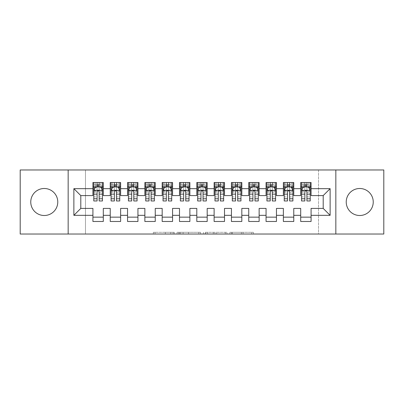 <?xml version="1.0" encoding="UTF-8"?>
<svg xmlns="http://www.w3.org/2000/svg" width="404" height="404" viewBox="0 0 404 404"><rect width="100%" height="100%" fill="white"/><g stroke="black" fill="none" stroke-linecap="round" stroke-linejoin="round"><path stroke-width="0.3" stroke-dasharray="2.02 1.52" d="M174.296 234.032L155.05 234.032L174.296 234.032L174.296 232.3L165.332 232.3L165.332 234.032L165.332 232.3L174.296 232.3L174.296 234.032L174.296 232.3L165.332 232.3L165.332 234.032L165.332 232.3L174.296 232.3L155.05 232.3L174.296 232.3M359.732 188.496A13.504 13.504 0 0 0 346.228 202A13.504 13.504 0 0 0 359.732 215.504A13.504 13.504 0 0 0 373.24 202A13.504 13.504 0 0 0 359.732 188.496M44.268 188.496A13.504 13.504 0 0 0 30.76 202A13.504 13.504 0 0 0 44.268 215.504A13.504 13.504 0 0 0 57.772 202A13.504 13.504 0 0 0 44.268 188.496M251.667 234.032L231.613 234.032L251.667 234.032L251.667 232.3L243.087 232.3L253.369 232.3L253.369 234.032L253.369 232.3L231.613 232.3L253.369 232.3L253.369 234.032L253.369 232.3L251.667 232.3L251.667 234.032M241.385 234.032L232.295 234.032L241.385 234.032L241.385 232.3L243.087 232.3L241.385 232.3L241.385 234.032L241.385 232.3L232.295 232.3L232.295 234.032L232.295 232.3L241.385 232.3L241.385 234.032M229.916 234.032L231.613 234.032L229.916 234.032L229.916 232.3L231.613 232.3L229.916 232.3L229.916 234.032M153.353 234.032L155.05 234.032L153.353 234.032L153.353 232.3L155.05 232.3L153.353 232.3L153.353 234.032M318.524 234.032L85.476 234.032L85.476 169.968L318.524 169.968L318.524 234.032L383.8 234.032L383.8 169.968L318.524 169.968L318.524 234.032M20.2 234.032L85.476 234.032L85.476 169.968L20.2 169.968L20.2 234.032M200.515 234.032L198.813 234.032L200.515 234.032L200.515 232.3L200.515 234.032M178.76 234.032L198.813 234.032L177.058 234.032L178.76 234.032L178.76 232.3L200.515 232.3L177.058 232.3L177.058 234.032L177.058 232.3L178.76 232.3L178.76 234.032M205.187 234.032L226.942 234.032L203.485 234.032L205.187 234.032L205.187 232.3L226.942 232.3L226.942 234.032L226.942 232.3L216.66 232.3L216.66 234.032M293.764 217.15L293.764 221.478L283.376 221.478L283.376 217.15L293.764 217.15L293.764 208.408L300.692 208.408L300.692 217.15L311.08 217.15L311.08 208.408L323.2 208.408L323.2 195.592L311.08 195.592L311.08 182.522L300.692 182.522L300.692 186.85L311.08 186.85M283.376 182.522L293.764 182.522L293.764 186.85L283.376 186.85L283.376 182.522M259.136 217.15L259.136 221.478L248.748 221.478L248.748 217.15L259.136 217.15L259.136 208.408L266.064 208.408L266.064 217.15L276.452 217.15L276.452 208.408L283.376 208.408L283.376 217.15M248.748 182.522L259.136 182.522L259.136 186.85L248.748 186.85L248.748 182.522M224.508 217.15L224.508 221.478L214.12 221.478L214.12 217.15L224.508 217.15L224.508 208.408L231.436 208.408L231.436 217.15L241.824 217.15L241.824 208.408L248.748 208.408L248.748 217.15M214.12 182.522L224.508 182.522L224.508 186.85L214.12 186.85L214.12 182.522M189.88 217.15L189.88 221.478L179.492 221.478L179.492 217.15L189.88 217.15L189.88 208.408L196.804 208.408L196.804 217.15L207.196 217.15L207.196 208.408L214.12 208.408L214.12 217.15M179.492 182.522L189.88 182.522L189.88 186.85L179.492 186.85L179.492 182.522M155.252 217.15L155.252 221.478L144.864 221.478L144.864 217.15L155.252 217.15L155.252 208.408L162.176 208.408L162.176 217.15L172.564 217.15L172.564 208.408L179.492 208.408L179.492 217.15M144.864 182.522L155.252 182.522L155.252 186.85L144.864 186.85L144.864 182.522M120.624 217.15L120.624 221.478L110.236 221.478L110.236 217.15L120.624 217.15L120.624 208.408L127.548 208.408L127.548 217.15L137.936 217.15L137.936 208.408L144.864 208.408L144.864 217.15M110.236 182.522L120.624 182.522L120.624 186.85L110.236 186.85L110.236 182.522M92.92 182.522L103.308 182.522L103.308 186.85L92.92 186.85L92.92 182.522M103.308 217.15L103.308 221.478L92.92 221.478L92.92 217.15L103.308 217.15L103.308 208.408L110.236 208.408L110.236 217.15M127.548 182.522L137.936 182.522L137.936 186.85L127.548 186.85L127.548 182.522M137.936 217.15L137.936 221.478L127.548 221.478L127.548 217.15M162.176 182.522L172.564 182.522L172.564 186.85L162.176 186.85L162.176 182.522M172.564 217.15L172.564 221.478L162.176 221.478L162.176 217.15M196.804 182.522L207.196 182.522L207.196 186.85L196.804 186.85L196.804 182.522M207.196 217.15L207.196 221.478L196.804 221.478L196.804 217.15M231.436 182.522L241.824 182.522L241.824 186.85L231.436 186.85L231.436 182.522M241.824 217.15L241.824 221.478L231.436 221.478L231.436 217.15M266.064 182.522L276.452 182.522L276.452 186.85L266.064 186.85L266.064 182.522M276.452 217.15L276.452 221.478L266.064 221.478L266.064 217.15M311.08 217.15L311.08 221.478L300.692 221.478L300.692 217.15M300.692 186.85L300.692 195.592L293.764 195.592L293.764 186.85M283.376 186.85L283.376 195.592L276.452 195.592L276.452 186.85M266.064 186.85L266.064 195.592L259.136 195.592L259.136 186.85M248.748 186.85L248.748 195.592L241.824 195.592L241.824 186.85M231.436 186.85L231.436 195.592L224.508 195.592L224.508 186.85M214.12 186.85L214.12 195.592L207.196 195.592L207.196 186.85M196.804 186.85L196.804 195.592L189.88 195.592L189.88 186.85M179.492 186.85L179.492 195.592L172.564 195.592L172.564 186.85M162.176 186.85L162.176 195.592L155.252 195.592L155.252 186.85M144.864 186.85L144.864 195.592L137.936 195.592L137.936 186.85M127.548 186.85L127.548 195.592L120.624 195.592L120.624 186.85M92.92 186.85L92.92 195.592L80.8 195.592L80.8 208.408L92.92 208.408L92.92 217.15M110.236 186.85L110.236 195.592L103.308 195.592L103.308 186.85M304.848 186.85L310.216 186.85L310.216 182.522L301.556 182.522L310.216 182.522M287.532 186.85L292.9 186.85L292.9 182.522L284.244 182.522L292.9 182.522M270.22 186.85L275.584 186.85L275.584 182.522L266.928 182.522L275.584 182.522M252.904 186.85L258.272 186.85L258.272 182.522L249.616 182.522L258.272 182.522M235.588 186.85L240.956 186.85L240.956 182.522L232.3 182.522L240.956 182.522M218.276 186.85L223.644 186.85L223.644 182.522L214.984 182.522L223.644 182.522M200.96 186.85L206.328 186.85L206.328 182.522L197.672 182.522L206.328 182.522M183.648 186.85L189.016 186.85L189.016 182.522L180.356 182.522L189.016 182.522M166.332 186.85L171.7 186.85L171.7 182.522L163.044 182.522L171.7 182.522M149.02 186.85L154.384 186.85L154.384 182.522L145.728 182.522L154.384 182.522M131.704 186.85L137.072 186.85L137.072 182.522L128.416 182.522L137.072 182.522M114.388 186.85L119.756 186.85L119.756 182.522L111.1 182.522L119.756 182.522M97.076 186.85L102.444 186.85L102.444 182.522L93.784 182.522L102.444 182.522M68.16 234.032L68.16 169.968M335.84 169.968L335.84 234.032M180.628 234.032L183.093 234.032L180.628 234.032L180.628 232.3L179.437 232.3L179.437 234.032L179.437 232.3L183.093 232.3L180.628 232.3L180.628 234.032M183.093 234.032L188.532 234.032L183.093 234.032L183.093 232.3L188.532 232.3L188.532 234.032L188.532 232.3L183.093 232.3L183.093 234.032M205.187 232.3L214.958 232.3L214.958 234.032L214.958 232.3L213.262 232.3L214.958 232.3L214.958 234.032L214.958 232.3L216.66 232.3M205.868 232.3L205.868 234.032L205.868 232.3M203.485 232.3L203.485 234.032L203.485 232.3M93.784 182.522L93.784 186.85L93.784 184.774L97.076 184.774L97.076 182.522M93.784 190.4L93.784 198.712L93.784 190.4L95.516 186.936L100.712 186.936L102.444 190.4L102.444 198.712L102.444 190.4M93.784 200.96L93.784 184.774L102.444 184.774L102.444 186.85L99.152 186.85M102.444 200.96L102.444 184.774L99.152 184.774L99.152 182.522M97.076 200.96L97.076 191.274L93.784 191.274M93.784 190.668L97.076 190.668L97.076 198.712L97.076 191.698C97.768 190.385 98.46 190.385 99.152 191.698L99.152 198.712L99.152 190.668L102.444 190.668M95.344 182.522L100.884 182.522L95.344 182.522L95.344 186.85L100.884 186.85L95.344 186.85L95.344 182.522M97.076 184.774L97.076 191.274M102.444 191.274L99.152 191.274L99.152 184.774M97.076 190.668L97.076 186.936M99.152 186.936L99.152 190.668M99.152 191.274L99.152 200.96M93.784 186.85L102.444 186.85M100.884 182.522L100.884 186.85L100.884 182.522M111.1 182.522L111.1 186.85L111.1 184.774L114.388 184.774L114.388 182.522M111.1 190.4L111.1 198.712L111.1 190.4L112.832 186.936L118.024 186.936L119.756 190.4L119.756 198.712L119.756 190.4M111.1 200.96L111.1 184.774L119.756 184.774L119.756 186.85L116.468 186.85M119.756 200.96L119.756 184.774L116.468 184.774L116.468 182.522M114.388 200.96L114.388 191.274L111.1 191.274M111.1 190.668L114.388 190.668L114.388 198.712L114.388 191.698C115.079 190.385 115.771 190.385 116.468 191.698L116.468 198.712L116.468 190.668L119.756 190.668M112.66 182.522L118.2 182.522L112.66 182.522L112.66 186.85L118.2 186.85L112.66 186.85L112.66 182.522M114.388 184.774L114.388 191.274M119.756 191.274L116.468 191.274L116.468 184.774M114.388 190.668L114.388 186.936M116.468 186.936L116.468 190.668M116.468 191.274L116.468 200.96M111.1 186.85L119.756 186.85M118.2 182.522L118.2 186.85L118.2 182.522M128.416 182.522L128.416 186.85L128.416 184.774L131.704 184.774L131.704 182.522M128.416 190.4L128.416 198.712L128.416 190.4L130.144 186.936L135.34 186.936L137.072 190.4L137.072 198.712L137.072 190.4M128.416 200.96L128.416 184.774L137.072 184.774L137.072 186.85L133.78 186.85M137.072 200.96L137.072 184.774L133.78 184.774L133.78 182.522M131.704 200.96L131.704 191.274L128.416 191.274M128.416 190.668L131.704 190.668L131.704 198.712L131.704 191.698C132.396 190.385 133.088 190.385 133.78 191.698L133.78 198.712L133.78 190.668L137.072 190.668M129.972 182.522L135.512 182.522L129.972 182.522L129.972 186.85L135.512 186.85L129.972 186.85L129.972 182.522M131.704 184.774L131.704 191.274M137.072 191.274L133.78 191.274L133.78 184.774M131.704 190.668L131.704 186.936M133.78 186.936L133.78 190.668M133.78 191.274L133.78 200.96M128.416 186.85L137.072 186.85M135.512 182.522L135.512 186.85L135.512 182.522M145.728 182.522L145.728 186.85L145.728 184.774L149.02 184.774L149.02 182.522M145.728 190.4L145.728 198.712L145.728 190.4L147.46 186.936L152.656 186.936L154.384 190.4L154.384 198.712L154.384 190.4M145.728 200.96L145.728 184.774L154.384 184.774L154.384 186.85L151.096 186.85M154.384 200.96L154.384 184.774L151.096 184.774L151.096 182.522M149.02 200.96L149.02 191.274L145.728 191.274M145.728 190.668L149.02 190.668L149.02 198.712L149.02 191.698C149.707 190.385 150.404 190.385 151.096 191.698L151.096 198.712L151.096 190.668L154.384 190.668M147.288 182.522L152.828 182.522L147.288 182.522L147.288 186.85L152.828 186.85L147.288 186.85L147.288 182.522M149.02 184.774L149.02 191.274M154.384 191.274L151.096 191.274L151.096 184.774M149.02 190.668L149.02 186.936M151.096 186.936L151.096 190.668M151.096 191.274L151.096 200.96M145.728 186.85L154.384 186.85M152.828 182.522L152.828 186.85L152.828 182.522M163.044 182.522L163.044 186.85L163.044 184.774L166.332 184.774L166.332 182.522M163.044 190.4L163.044 198.712L163.044 190.4L164.776 186.936L169.968 186.936L171.7 190.4L171.7 198.712L171.7 190.4M163.044 200.96L163.044 184.774L171.7 184.774L171.7 186.85L168.412 186.85M171.7 200.96L171.7 184.774L168.412 184.774L168.412 182.522M166.332 200.96L166.332 191.274L163.044 191.274M163.044 190.668L166.332 190.668L166.332 198.712L166.332 191.698C167.024 190.385 167.716 190.385 168.412 191.698L168.412 198.712L168.412 190.668L171.7 190.668M164.6 182.522L170.14 182.522L164.6 182.522L164.6 186.85L170.14 186.85L164.6 186.85L164.6 182.522M166.332 184.774L166.332 191.274M171.7 191.274L168.412 191.274L168.412 184.774M166.332 190.668L166.332 186.936M168.412 186.936L168.412 190.668M168.412 191.274L168.412 200.96M163.044 186.85L171.7 186.85M170.14 182.522L170.14 186.85L170.14 182.522M180.356 182.522L180.356 186.85L180.356 184.774L183.648 184.774L183.648 182.522M180.356 190.4L180.356 198.712L180.356 190.4L182.088 186.936L187.284 186.936L189.016 190.4L189.016 198.712L189.016 190.4M180.356 200.96L180.356 184.774L189.016 184.774L189.016 186.85L185.724 186.85M189.016 200.96L189.016 184.774L185.724 184.774L185.724 182.522M183.648 200.96L183.648 191.274L180.356 191.274M180.356 190.668L183.648 190.668L183.648 198.712L183.648 191.698C184.34 190.385 185.032 190.385 185.724 191.698L185.724 198.712L185.724 190.668L189.016 190.668M181.916 182.522L187.456 182.522L181.916 182.522L181.916 186.85L187.456 186.85L181.916 186.85L181.916 182.522M183.648 184.774L183.648 191.274M189.016 191.274L185.724 191.274L185.724 184.774M183.648 190.668L183.648 186.936M185.724 186.936L185.724 190.668M185.724 191.274L185.724 200.96M180.356 186.85L189.016 186.85M187.456 182.522L187.456 186.85L187.456 182.522M197.672 182.522L197.672 186.85L197.672 184.774L200.96 184.774L200.96 182.522M197.672 190.4L197.672 198.712L197.672 190.4L199.404 186.936L204.596 186.936L206.328 190.4L206.328 198.712L206.328 190.4M197.672 200.96L197.672 184.774L206.328 184.774L206.328 186.85L203.04 186.85M206.328 200.96L206.328 184.774L203.04 184.774L203.04 182.522M200.96 200.96L200.96 191.274L197.672 191.274M197.672 190.668L200.96 190.668L200.96 198.712L200.96 191.698C201.652 190.385 202.343 190.385 203.04 191.698L203.04 198.712L203.04 190.668L206.328 190.668M199.228 182.522L204.772 182.522L199.228 182.522L199.228 186.85L204.772 186.85L199.228 186.85L199.228 182.522M200.96 184.774L200.96 191.274M206.328 191.274L203.04 191.274L203.04 184.774M200.96 190.668L200.96 186.936M203.04 186.936L203.04 190.668M203.04 191.274L203.04 200.96M197.672 186.85L206.328 186.85M204.772 182.522L204.772 186.85L204.772 182.522M214.984 182.522L214.984 186.85L214.984 184.774L218.276 184.774L218.276 182.522M214.984 190.4L214.984 198.712L214.984 190.4L216.716 186.936L221.912 186.936L223.644 190.4L223.644 198.712L223.644 190.4M214.984 200.96L214.984 184.774L223.644 184.774L223.644 186.85L220.352 186.85M223.644 200.96L223.644 184.774L220.352 184.774L220.352 182.522M218.276 200.96L218.276 191.274L214.984 191.274M214.984 190.668L218.276 190.668L218.276 198.712L218.276 191.698C218.968 190.385 219.66 190.385 220.352 191.698L220.352 198.712L220.352 190.668L223.644 190.668M216.544 182.522L222.084 182.522L216.544 182.522L216.544 186.85L222.084 186.85L216.544 186.85L216.544 182.522M218.276 184.774L218.276 191.274M223.644 191.274L220.352 191.274L220.352 184.774M218.276 190.668L218.276 186.936M220.352 186.936L220.352 190.668M220.352 191.274L220.352 200.96M214.984 186.85L223.644 186.85M222.084 182.522L222.084 186.85L222.084 182.522M232.3 182.522L232.3 186.85L232.3 184.774L235.588 184.774L235.588 182.522M232.3 190.4L232.3 198.712L232.3 190.4L234.032 186.936L239.224 186.936L240.956 190.4L240.956 198.712L240.956 190.4M232.3 200.96L232.3 184.774L240.956 184.774L240.956 186.85L237.668 186.85M240.956 200.96L240.956 184.774L237.668 184.774L237.668 182.522M235.588 200.96L235.588 191.274L232.3 191.274M232.3 190.668L235.588 190.668L235.588 198.712L235.588 191.698C236.279 190.385 236.971 190.385 237.668 191.698L237.668 198.712L237.668 190.668L240.956 190.668M233.86 182.522L239.4 182.522L233.86 182.522L233.86 186.85L239.4 186.85L233.86 186.85L233.86 182.522M235.588 184.774L235.588 191.274M240.956 191.274L237.668 191.274L237.668 184.774M235.588 190.668L235.588 186.936M237.668 186.936L237.668 190.668M237.668 191.274L237.668 200.96M232.3 186.85L240.956 186.85M239.4 182.522L239.4 186.85L239.4 182.522M249.616 182.522L249.616 186.85L249.616 184.774L252.904 184.774L252.904 182.522M249.616 190.4L249.616 198.712L249.616 190.4L251.344 186.936L256.54 186.936L258.272 190.4L258.272 198.712L258.272 190.4M249.616 200.96L249.616 184.774L258.272 184.774L258.272 186.85L254.98 186.85M258.272 200.96L258.272 184.774L254.98 184.774L254.98 182.522M252.904 200.96L252.904 191.274L249.616 191.274M249.616 190.668L252.904 190.668L252.904 198.712L252.904 191.698C253.596 190.385 254.288 190.385 254.98 191.698L254.98 198.712L254.98 190.668L258.272 190.668M251.172 182.522L256.712 182.522L251.172 182.522L251.172 186.85L256.712 186.85L251.172 186.85L251.172 182.522M252.904 184.774L252.904 191.274M258.272 191.274L254.98 191.274L254.98 184.774M252.904 190.668L252.904 186.936M254.98 186.936L254.98 190.668M254.98 191.274L254.98 200.96M249.616 186.85L258.272 186.85M256.712 182.522L256.712 186.85L256.712 182.522M266.928 182.522L266.928 186.85L266.928 184.774L270.22 184.774L270.22 182.522M266.928 190.4L266.928 198.712L266.928 190.4L268.66 186.936L273.856 186.936L275.584 190.4L275.584 198.712L275.584 190.4M266.928 200.96L266.928 184.774L275.584 184.774L275.584 186.85L272.296 186.85M275.584 200.96L275.584 184.774L272.296 184.774L272.296 182.522M270.22 200.96L270.22 191.274L266.928 191.274M266.928 190.668L270.22 190.668L270.22 198.712L270.22 191.698C270.907 190.385 271.604 190.385 272.296 191.698L272.296 198.712L272.296 190.668L275.584 190.668M268.488 182.522L274.028 182.522L268.488 182.522L268.488 186.85L274.028 186.85L268.488 186.85L268.488 182.522M270.22 184.774L270.22 191.274M275.584 191.274L272.296 191.274L272.296 184.774M270.22 190.668L270.22 186.936M272.296 186.936L272.296 190.668M272.296 191.274L272.296 200.96M266.928 186.85L275.584 186.85M274.028 182.522L274.028 186.85L274.028 182.522M284.244 182.522L284.244 186.85L284.244 184.774L287.532 184.774L287.532 182.522M284.244 190.4L284.244 198.712L284.244 190.4L285.976 186.936L291.168 186.936L292.9 190.4L292.9 198.712L292.9 190.4M284.244 200.96L284.244 184.774L292.9 184.774L292.9 186.85L289.612 186.85M292.9 200.96L292.9 184.774L289.612 184.774L289.612 182.522M287.532 200.96L287.532 191.274L284.244 191.274M284.244 190.668L287.532 190.668L287.532 198.712L287.532 191.698C288.224 190.385 288.916 190.385 289.612 191.698L289.612 198.712L289.612 190.668L292.9 190.668M285.8 182.522L291.34 182.522L285.8 182.522L285.8 186.85L291.34 186.85L285.8 186.85L285.8 182.522M287.532 184.774L287.532 191.274M292.9 191.274L289.612 191.274L289.612 184.774M287.532 190.668L287.532 186.936M289.612 186.936L289.612 190.668M289.612 191.274L289.612 200.96M284.244 186.85L292.9 186.85M291.34 182.522L291.34 186.85L291.34 182.522M301.556 182.522L301.556 186.85L301.556 184.774L304.848 184.774L304.848 182.522M301.556 190.4L301.556 198.712L301.556 190.4L303.288 186.936L308.484 186.936L310.216 190.4L310.216 198.712L310.216 190.4M301.556 200.96L301.556 184.774L310.216 184.774L310.216 186.85L306.924 186.85M310.216 200.96L310.216 184.774L306.924 184.774L306.924 182.522M304.848 200.96L304.848 191.274L301.556 191.274M301.556 190.668L304.848 190.668L304.848 198.712L304.848 191.698C305.54 190.385 306.232 190.385 306.924 191.698L306.924 198.712L306.924 190.668L310.216 190.668M303.116 182.522L308.656 182.522L303.116 182.522L303.116 186.85L308.656 186.85L303.116 186.85L303.116 182.522M304.848 184.774L304.848 191.274M310.216 191.274L306.924 191.274L306.924 184.774M304.848 190.668L304.848 186.936M306.924 186.936L306.924 190.668M306.924 191.274L306.924 200.96M301.556 186.85L310.216 186.85M308.656 182.522L308.656 186.85L308.656 182.522M173.109 232.3L173.109 234.032L173.109 232.3M170.771 232.3L170.771 234.032L170.771 232.3M155.05 232.3L155.05 234.032L155.05 232.3M198.813 232.3L198.813 234.032L198.813 232.3M225.24 232.3L225.24 234.032L225.24 232.3M213.262 232.3L213.262 234.032L213.262 232.3M207.565 232.3L207.565 234.032L207.565 232.3M243.087 232.3L243.087 234.032L243.087 232.3M231.613 232.3L231.613 234.032L231.613 232.3M93.829 190.314L102.399 190.314M93.784 196.91L97.076 196.91M97.076 187.749L93.784 187.749M102.444 187.749L99.152 187.749M95.415 187.143L97.076 187.143M99.152 187.143L100.813 187.143M99.152 196.91L102.444 196.91M93.784 192.269L97.076 192.269M99.152 192.269L102.444 192.269M102.444 185.875L99.152 185.875M97.076 185.875L93.784 185.875M97.248 186.85L97.248 182.522M98.98 186.85L98.98 182.522M111.145 190.314L119.715 190.314M111.1 196.91L114.388 196.91M114.388 187.749L111.1 187.749M119.756 187.749L116.468 187.749M112.726 187.143L114.388 187.143M116.468 187.143L118.13 187.143M116.468 196.91L119.756 196.91M111.1 192.269L114.388 192.269M116.468 192.269L119.756 192.269M119.756 185.875L116.468 185.875M114.388 185.875L111.1 185.875M114.564 186.85L114.564 182.522M116.296 186.85L116.296 182.522M128.457 190.314L137.027 190.314M128.416 196.91L131.704 196.91M131.704 187.749L128.416 187.749M137.072 187.749L133.78 187.749M130.043 187.143L131.704 187.143M133.78 187.143L135.446 187.143M133.78 196.91L137.072 196.91M128.416 192.269L131.704 192.269M133.78 192.269L137.072 192.269M137.072 185.875L133.78 185.875M131.704 185.875L128.416 185.875M131.876 186.85L131.876 182.522M133.608 186.85L133.608 182.522M145.773 190.314L154.343 190.314M145.728 196.91L149.02 196.91M149.02 187.749L145.728 187.749M154.384 187.749L151.096 187.749M147.354 187.143L149.02 187.143M151.096 187.143L152.757 187.143M151.096 196.91L154.384 196.91M145.728 192.269L149.02 192.269M151.096 192.269L154.384 192.269M154.384 185.875L151.096 185.875M149.02 185.875L145.728 185.875M149.192 186.85L149.192 182.522M150.924 186.85L150.924 182.522M163.085 190.314L171.655 190.314M163.044 196.91L166.332 196.91M166.332 187.749L163.044 187.749M171.7 187.749L168.412 187.749M164.67 187.143L166.332 187.143M168.412 187.143L170.074 187.143M168.412 196.91L171.7 196.91M163.044 192.269L166.332 192.269M168.412 192.269L171.7 192.269M171.7 185.875L168.412 185.875M166.332 185.875L163.044 185.875M166.504 186.85L166.504 182.522M168.236 186.85L168.236 182.522M180.401 190.314L188.971 190.314M180.356 196.91L183.648 196.91M183.648 187.749L180.356 187.749M189.016 187.749L185.724 187.749M181.987 187.143L183.648 187.143M185.724 187.143L187.385 187.143M185.724 196.91L189.016 196.91M180.356 192.269L183.648 192.269M185.724 192.269L189.016 192.269M189.016 185.875L185.724 185.875M183.648 185.875L180.356 185.875M183.82 186.85L183.82 182.522M185.552 186.85L185.552 182.522M197.713 190.314L206.287 190.314M197.672 196.91L200.96 196.91M200.96 187.749L197.672 187.749M206.328 187.749L203.04 187.749M199.298 187.143L200.96 187.143M203.04 187.143L204.702 187.143M203.04 196.91L206.328 196.91M197.672 192.269L200.96 192.269M203.04 192.269L206.328 192.269M206.328 185.875L203.04 185.875M200.96 185.875L197.672 185.875M201.136 186.85L201.136 182.522M202.864 186.85L202.864 182.522M215.029 190.314L223.599 190.314M214.984 196.91L218.276 196.91M218.276 187.749L214.984 187.749M223.644 187.749L220.352 187.749M216.615 187.143L218.276 187.143M220.352 187.143L222.013 187.143M220.352 196.91L223.644 196.91M214.984 192.269L218.276 192.269M220.352 192.269L223.644 192.269M223.644 185.875L220.352 185.875M218.276 185.875L214.984 185.875M218.448 186.85L218.448 182.522M220.18 186.85L220.18 182.522M232.345 190.314L240.915 190.314M232.3 196.91L235.588 196.91M235.588 187.749L232.3 187.749M240.956 187.749L237.668 187.749M233.926 187.143L235.588 187.143M237.668 187.143L239.33 187.143M237.668 196.91L240.956 196.91M232.3 192.269L235.588 192.269M237.668 192.269L240.956 192.269M240.956 185.875L237.668 185.875M235.588 185.875L232.3 185.875M235.764 186.85L235.764 182.522M237.496 186.85L237.496 182.522M249.657 190.314L258.227 190.314M249.616 196.91L252.904 196.91M252.904 187.749L249.616 187.749M258.272 187.749L254.98 187.749M251.243 187.143L252.904 187.143M254.98 187.143L256.646 187.143M254.98 196.91L258.272 196.91M249.616 192.269L252.904 192.269M254.98 192.269L258.272 192.269M258.272 185.875L254.98 185.875M252.904 185.875L249.616 185.875M253.076 186.85L253.076 182.522M254.808 186.85L254.808 182.522M266.973 190.314L275.543 190.314M266.928 196.91L270.22 196.91M270.22 187.749L266.928 187.749M275.584 187.749L272.296 187.749M268.554 187.143L270.22 187.143M272.296 187.143L273.957 187.143M272.296 196.91L275.584 196.91M266.928 192.269L270.22 192.269M272.296 192.269L275.584 192.269M275.584 185.875L272.296 185.875M270.22 185.875L266.928 185.875M270.392 186.85L270.392 182.522M272.124 186.85L272.124 182.522M284.285 190.314L292.855 190.314M284.244 196.91L287.532 196.91M287.532 187.749L284.244 187.749M292.9 187.749L289.612 187.749M285.87 187.143L287.532 187.143M289.612 187.143L291.274 187.143M289.612 196.91L292.9 196.91M284.244 192.269L287.532 192.269M289.612 192.269L292.9 192.269M292.9 185.875L289.612 185.875M287.532 185.875L284.244 185.875M287.704 186.85L287.704 182.522M289.436 186.85L289.436 182.522M301.601 190.314L310.171 190.314M301.556 196.91L304.848 196.91M304.848 187.749L301.556 187.749M310.216 187.749L306.924 187.749M303.187 187.143L304.848 187.143M306.924 187.143L308.585 187.143M306.924 196.91L310.216 196.91M301.556 192.269L304.848 192.269M306.924 192.269L310.216 192.269M310.216 185.875L306.924 185.875M304.848 185.875L301.556 185.875M305.02 186.85L305.02 182.522M306.752 186.85L306.752 182.522M93.784 198.712L97.076 198.712M99.152 198.712L102.444 198.712M111.1 198.712L114.388 198.712M116.468 198.712L119.756 198.712M128.416 198.712L131.704 198.712M133.78 198.712L137.072 198.712M145.728 198.712L149.02 198.712M151.096 198.712L154.384 198.712M163.044 198.712L166.332 198.712M168.412 198.712L171.7 198.712M180.356 198.712L183.648 198.712M185.724 198.712L189.016 198.712M197.672 198.712L200.96 198.712M203.04 198.712L206.328 198.712M214.984 198.712L218.276 198.712M220.352 198.712L223.644 198.712M232.3 198.712L235.588 198.712M237.668 198.712L240.956 198.712M249.616 198.712L252.904 198.712M254.98 198.712L258.272 198.712M266.928 198.712L270.22 198.712M272.296 198.712L275.584 198.712M284.244 198.712L287.532 198.712M289.612 198.712L292.9 198.712M301.556 198.712L304.848 198.712M306.924 198.712L310.216 198.712"/><path stroke-width="0.61" d="M359.732 188.496A13.504 13.504 0 0 0 346.228 202A13.504 13.504 0 0 0 359.732 215.504A13.504 13.504 0 0 0 373.24 202A13.504 13.504 0 0 0 359.732 188.496M44.268 188.496A13.504 13.504 0 0 0 30.76 202A13.504 13.504 0 0 0 44.268 215.504A13.504 13.504 0 0 0 57.772 202A13.504 13.504 0 0 0 44.268 188.496M335.84 234.032L383.8 234.032L383.8 169.968L335.84 169.968L335.84 234.032L68.16 234.032L68.16 169.968L20.2 169.968L20.2 234.032L68.16 234.032M335.84 169.968L68.16 169.968M73.876 215.332L73.876 188.668L92.92 188.668L92.92 195.592L80.8 195.592L80.8 208.408L73.876 215.332L92.92 215.332L92.92 221.478L103.308 221.478L103.308 215.332L110.236 215.332L110.236 221.478L120.624 221.478L120.624 215.332L127.548 215.332L127.548 221.478L137.936 221.478L137.936 215.332L144.864 215.332L144.864 221.478L155.252 221.478L155.252 215.332L162.176 215.332L162.176 221.478L172.564 221.478L172.564 215.332L179.492 215.332L179.492 221.478L189.88 221.478L189.88 215.332L196.804 215.332L196.804 221.478L207.196 221.478L207.196 215.332L214.12 215.332L214.12 221.478L224.508 221.478L224.508 215.332L231.436 215.332L231.436 221.478L241.824 221.478L241.824 215.332L248.748 215.332L248.748 221.478L259.136 221.478L259.136 215.332L266.064 215.332L266.064 221.478L276.452 221.478L276.452 215.332L283.376 215.332L283.376 221.478L293.764 221.478L293.764 215.332L300.692 215.332L300.692 221.478L311.08 221.478L311.08 208.408L323.2 208.408L323.2 195.592L311.08 195.592L311.08 188.668L330.124 188.668L330.124 215.332L311.08 215.332M311.08 188.668L311.08 182.522L300.692 182.522L300.692 188.668L293.764 188.668L293.764 182.522L283.376 182.522L283.376 188.668L276.452 188.668L276.452 182.522L266.064 182.522L266.064 188.668L259.136 188.668L259.136 182.522L248.748 182.522L248.748 188.668L241.824 188.668L241.824 182.522L231.436 182.522L231.436 188.668L224.508 188.668L224.508 182.522L214.12 182.522L214.12 188.668L207.196 188.668L207.196 182.522L196.804 182.522L196.804 188.668L189.88 188.668L189.88 182.522L179.492 182.522L179.492 188.668L172.564 188.668L172.564 182.522L162.176 182.522L162.176 188.668L155.252 188.668L155.252 182.522L144.864 182.522L144.864 188.668L137.936 188.668L137.936 182.522L127.548 182.522L127.548 188.668L120.624 188.668L120.624 182.522L110.236 182.522L110.236 188.668L103.308 188.668L103.308 182.522L92.92 182.522L92.92 188.668M293.764 215.332L293.764 208.408L300.692 208.408L300.692 215.332M330.124 188.668L323.2 195.592M276.452 215.332L276.452 208.408L283.376 208.408L283.376 215.332M300.692 188.668L300.692 195.592L293.764 195.592L293.764 188.668M259.136 215.332L259.136 208.408L266.064 208.408L266.064 215.332M283.376 188.668L283.376 195.592L276.452 195.592L276.452 188.668M241.824 215.332L241.824 208.408L248.748 208.408L248.748 215.332M266.064 188.668L266.064 195.592L259.136 195.592L259.136 188.668M224.508 215.332L224.508 208.408L231.436 208.408L231.436 215.332M248.748 188.668L248.748 195.592L241.824 195.592L241.824 188.668M207.196 215.332L207.196 208.408L214.12 208.408L214.12 215.332M231.436 188.668L231.436 195.592L224.508 195.592L224.508 188.668M189.88 215.332L189.88 208.408L196.804 208.408L196.804 215.332M214.12 188.668L214.12 195.592L207.196 195.592L207.196 188.668M172.564 215.332L172.564 208.408L179.492 208.408L179.492 215.332M196.804 188.668L196.804 195.592L189.88 195.592L189.88 188.668M155.252 215.332L155.252 208.408L162.176 208.408L162.176 215.332M179.492 188.668L179.492 195.592L172.564 195.592L172.564 188.668M137.936 215.332L137.936 208.408L144.864 208.408L144.864 215.332M162.176 188.668L162.176 195.592L155.252 195.592L155.252 188.668M120.624 215.332L120.624 208.408L127.548 208.408L127.548 215.332M144.864 188.668L144.864 195.592L137.936 195.592L137.936 188.668M103.308 215.332L103.308 208.408L110.236 208.408L110.236 215.332M127.548 188.668L127.548 195.592L120.624 195.592L120.624 188.668M80.8 208.408L92.92 208.408L92.92 215.332M110.236 188.668L110.236 195.592L103.308 195.592L103.308 188.668M300.692 186.85L301.556 186.85M310.216 186.85L311.08 186.85M283.376 186.85L284.244 186.85M292.9 186.85L293.764 186.85M266.064 186.85L266.928 186.85M275.584 186.85L276.452 186.85M248.748 186.85L249.616 186.85M258.272 186.85L259.136 186.85M231.436 186.85L232.3 186.85M240.956 186.85L241.824 186.85M214.12 186.85L214.984 186.85M223.644 186.85L224.508 186.85M196.804 186.85L197.672 186.85M206.328 186.85L207.196 186.85M179.492 186.85L180.356 186.85M189.016 186.85L189.88 186.85M162.176 186.85L163.044 186.85M171.7 186.85L172.564 186.85M144.864 186.85L145.728 186.85M154.384 186.85L155.252 186.85M127.548 186.85L128.416 186.85M137.072 186.85L137.936 186.85M110.236 186.85L111.1 186.85M119.756 186.85L120.624 186.85M92.92 186.85L93.784 186.85M102.444 186.85L103.308 186.85M92.92 217.15L103.308 217.15M110.236 217.15L120.624 217.15M127.548 217.15L137.936 217.15M144.864 217.15L155.252 217.15M162.176 217.15L172.564 217.15M179.492 217.15L189.88 217.15M196.804 217.15L207.196 217.15M214.12 217.15L224.508 217.15M231.436 217.15L241.824 217.15M248.748 217.15L259.136 217.15M266.064 217.15L276.452 217.15M283.376 217.15L293.764 217.15M300.692 217.15L311.08 217.15M73.876 188.668L80.8 195.592M323.2 208.408L330.124 215.332M99.152 184.774L97.076 184.774M102.444 198.788L99.152 198.788L99.152 200.96L102.444 200.96L102.444 190.4L100.712 186.936L95.516 186.936L93.784 190.4L93.784 200.96L97.076 200.96L97.076 198.788L93.784 198.788M93.784 190.4L93.784 182.522M102.444 190.4L102.444 182.522M97.076 186.936L97.076 182.522M99.152 182.522L99.152 186.936M99.152 198.788L99.152 191.698C98.46 190.365 97.768 190.365 97.076 191.698L97.076 198.788M99.152 186.85L97.076 186.85M116.468 184.774L114.388 184.774M119.756 198.788L116.468 198.788L116.468 200.96L119.756 200.96L119.756 190.4L118.024 186.936L112.832 186.936L111.1 190.4L111.1 200.96L114.388 200.96L114.388 198.788L111.1 198.788M111.1 190.4L111.1 182.522M119.756 190.4L119.756 182.522M114.388 186.936L114.388 182.522M116.468 182.522L116.468 186.936M116.468 198.788L116.468 191.698C115.776 190.365 115.084 190.365 114.388 191.698L114.388 198.788M116.468 186.85L114.388 186.85M133.78 184.774L131.704 184.774M137.072 198.788L133.78 198.788L133.78 200.96L137.072 200.96L137.072 190.4L135.34 186.936L130.144 186.936L128.416 190.4L128.416 200.96L131.704 200.96L131.704 198.788L128.416 198.788M128.416 190.4L128.416 182.522M137.072 190.4L137.072 182.522M131.704 186.936L131.704 182.522M133.78 182.522L133.78 186.936M133.78 198.788L133.78 191.698C133.088 190.365 132.396 190.365 131.704 191.698L131.704 198.788M133.78 186.85L131.704 186.85M151.096 184.774L149.02 184.774M154.384 198.788L151.096 198.788L151.096 200.96L154.384 200.96L154.384 190.4L152.656 186.936L147.46 186.936L145.728 190.4L145.728 200.96L149.02 200.96L149.02 198.788L145.728 198.788M145.728 190.4L145.728 182.522M154.384 190.4L154.384 182.522M149.02 186.936L149.02 182.522M151.096 182.522L151.096 186.936M151.096 198.788L151.096 191.698C150.404 190.365 149.712 190.365 149.02 191.698L149.02 198.788M151.096 186.85L149.02 186.85M168.412 184.774L166.332 184.774M171.7 198.788L168.412 198.788L168.412 200.96L171.7 200.96L171.7 190.4L169.968 186.936L164.776 186.936L163.044 190.4L163.044 200.96L166.332 200.96L166.332 198.788L163.044 198.788M163.044 190.4L163.044 182.522M171.7 190.4L171.7 182.522M166.332 186.936L166.332 182.522M168.412 182.522L168.412 186.936M168.412 198.788L168.412 191.698C167.721 190.365 167.024 190.365 166.332 191.698L166.332 198.788M168.412 186.85L166.332 186.85M185.724 184.774L183.648 184.774M189.016 198.788L185.724 198.788L185.724 200.96L189.016 200.96L189.016 190.4L187.284 186.936L182.088 186.936L180.356 190.4L180.356 200.96L183.648 200.96L183.648 198.788L180.356 198.788M180.356 190.4L180.356 182.522M189.016 190.4L189.016 182.522M183.648 186.936L183.648 182.522M185.724 182.522L185.724 186.936M185.724 198.788L185.724 191.698C185.032 190.365 184.34 190.365 183.648 191.698L183.648 198.788M185.724 186.85L183.648 186.85M203.04 184.774L200.96 184.774M206.328 198.788L203.04 198.788L203.04 200.96L206.328 200.96L206.328 190.4L204.596 186.936L199.404 186.936L197.672 190.4L197.672 200.96L200.96 200.96L200.96 198.788L197.672 198.788M197.672 190.4L197.672 182.522M206.328 190.4L206.328 182.522M200.96 186.936L200.96 182.522M203.04 182.522L203.04 186.936M203.04 198.788L203.04 191.698C202.348 190.365 201.657 190.365 200.96 191.698L200.96 198.788M203.04 186.85L200.96 186.85M220.352 184.774L218.276 184.774M223.644 198.788L220.352 198.788L220.352 200.96L223.644 200.96L223.644 190.4L221.912 186.936L216.716 186.936L214.984 190.4L214.984 200.96L218.276 200.96L218.276 198.788L214.984 198.788M214.984 190.4L214.984 182.522M223.644 190.4L223.644 182.522M218.276 186.936L218.276 182.522M220.352 182.522L220.352 186.936M220.352 198.788L220.352 191.698C219.66 190.365 218.968 190.365 218.276 191.698L218.276 198.788M220.352 186.85L218.276 186.85M237.668 184.774L235.588 184.774M240.956 198.788L237.668 198.788L237.668 200.96L240.956 200.96L240.956 190.4L239.224 186.936L234.032 186.936L232.3 190.4L232.3 200.96L235.588 200.96L235.588 198.788L232.3 198.788M232.3 190.4L232.3 182.522M240.956 190.4L240.956 182.522M235.588 186.936L235.588 182.522M237.668 182.522L237.668 186.936M237.668 198.788L237.668 191.698C236.976 190.365 236.284 190.365 235.588 191.698L235.588 198.788M237.668 186.85L235.588 186.85M254.98 184.774L252.904 184.774M258.272 198.788L254.98 198.788L254.98 200.96L258.272 200.96L258.272 190.4L256.54 186.936L251.344 186.936L249.616 190.4L249.616 200.96L252.904 200.96L252.904 198.788L249.616 198.788M249.616 190.4L249.616 182.522M258.272 190.4L258.272 182.522M252.904 186.936L252.904 182.522M254.98 182.522L254.98 186.936M254.98 198.788L254.98 191.698C254.288 190.365 253.596 190.365 252.904 191.698L252.904 198.788M254.98 186.85L252.904 186.85M272.296 184.774L270.22 184.774M275.584 198.788L272.296 198.788L272.296 200.96L275.584 200.96L275.584 190.4L273.856 186.936L268.66 186.936L266.928 190.4L266.928 200.96L270.22 200.96L270.22 198.788L266.928 198.788M266.928 190.4L266.928 182.522M275.584 190.4L275.584 182.522M270.22 186.936L270.22 182.522M272.296 182.522L272.296 186.936M272.296 198.788L272.296 191.698C271.604 190.365 270.912 190.365 270.22 191.698L270.22 198.788M272.296 186.85L270.22 186.85M289.612 184.774L287.532 184.774M292.9 198.788L289.612 198.788L289.612 200.96L292.9 200.96L292.9 190.4L291.168 186.936L285.976 186.936L284.244 190.4L284.244 200.96L287.532 200.96L287.532 198.788L284.244 198.788M284.244 190.4L284.244 182.522M292.9 190.4L292.9 182.522M287.532 186.936L287.532 182.522M289.612 182.522L289.612 186.936M289.612 198.788L289.612 191.698C288.921 190.365 288.224 190.365 287.532 191.698L287.532 198.788M289.612 186.85L287.532 186.85M306.924 184.774L304.848 184.774M310.216 198.788L306.924 198.788L306.924 200.96L310.216 200.96L310.216 190.4L308.484 186.936L303.288 186.936L301.556 190.4L301.556 200.96L304.848 200.96L304.848 198.788L301.556 198.788M301.556 190.4L301.556 182.522M310.216 190.4L310.216 182.522M304.848 186.936L304.848 182.522M306.924 182.522L306.924 186.936M306.924 198.788L306.924 191.698C306.232 190.365 305.54 190.365 304.848 191.698L304.848 198.788M306.924 186.85L304.848 186.85M102.399 190.314L93.829 190.314M93.784 187.143L95.415 187.143M100.813 187.143L102.444 187.143M97.076 194.147L93.784 194.147M102.444 194.147L99.152 194.147M99.152 185.875L97.076 185.875M119.715 190.314L111.145 190.314M111.1 187.143L112.726 187.143M118.13 187.143L119.756 187.143M114.388 194.147L111.1 194.147M119.756 194.147L116.468 194.147M116.468 185.875L114.388 185.875M137.027 190.314L128.457 190.314M128.416 187.143L130.043 187.143M135.446 187.143L137.072 187.143M131.704 194.147L128.416 194.147M137.072 194.147L133.78 194.147M133.78 185.875L131.704 185.875M154.343 190.314L145.773 190.314M145.728 187.143L147.354 187.143M152.757 187.143L154.384 187.143M149.02 194.147L145.728 194.147M154.384 194.147L151.096 194.147M151.096 185.875L149.02 185.875M171.655 190.314L163.085 190.314M163.044 187.143L164.67 187.143M170.074 187.143L171.7 187.143M166.332 194.147L163.044 194.147M171.7 194.147L168.412 194.147M168.412 185.875L166.332 185.875M188.971 190.314L180.401 190.314M180.356 187.143L181.987 187.143M187.385 187.143L189.016 187.143M183.648 194.147L180.356 194.147M189.016 194.147L185.724 194.147M185.724 185.875L183.648 185.875M206.287 190.314L197.713 190.314M197.672 187.143L199.298 187.143M204.702 187.143L206.328 187.143M200.96 194.147L197.672 194.147M206.328 194.147L203.04 194.147M203.04 185.875L200.96 185.875M223.599 190.314L215.029 190.314M214.984 187.143L216.615 187.143M222.013 187.143L223.644 187.143M218.276 194.147L214.984 194.147M223.644 194.147L220.352 194.147M220.352 185.875L218.276 185.875M240.915 190.314L232.345 190.314M232.3 187.143L233.926 187.143M239.33 187.143L240.956 187.143M235.588 194.147L232.3 194.147M240.956 194.147L237.668 194.147M237.668 185.875L235.588 185.875M258.227 190.314L249.657 190.314M249.616 187.143L251.243 187.143M256.646 187.143L258.272 187.143M252.904 194.147L249.616 194.147M258.272 194.147L254.98 194.147M254.98 185.875L252.904 185.875M275.543 190.314L266.973 190.314M266.928 187.143L268.554 187.143M273.957 187.143L275.584 187.143M270.22 194.147L266.928 194.147M275.584 194.147L272.296 194.147M272.296 185.875L270.22 185.875M292.855 190.314L284.285 190.314M284.244 187.143L285.87 187.143M291.274 187.143L292.9 187.143M287.532 194.147L284.244 194.147M292.9 194.147L289.612 194.147M289.612 185.875L287.532 185.875M310.171 190.314L301.601 190.314M301.556 187.143L303.187 187.143M308.585 187.143L310.216 187.143M304.848 194.147L301.556 194.147M310.216 194.147L306.924 194.147M306.924 185.875L304.848 185.875"/></g></svg>
